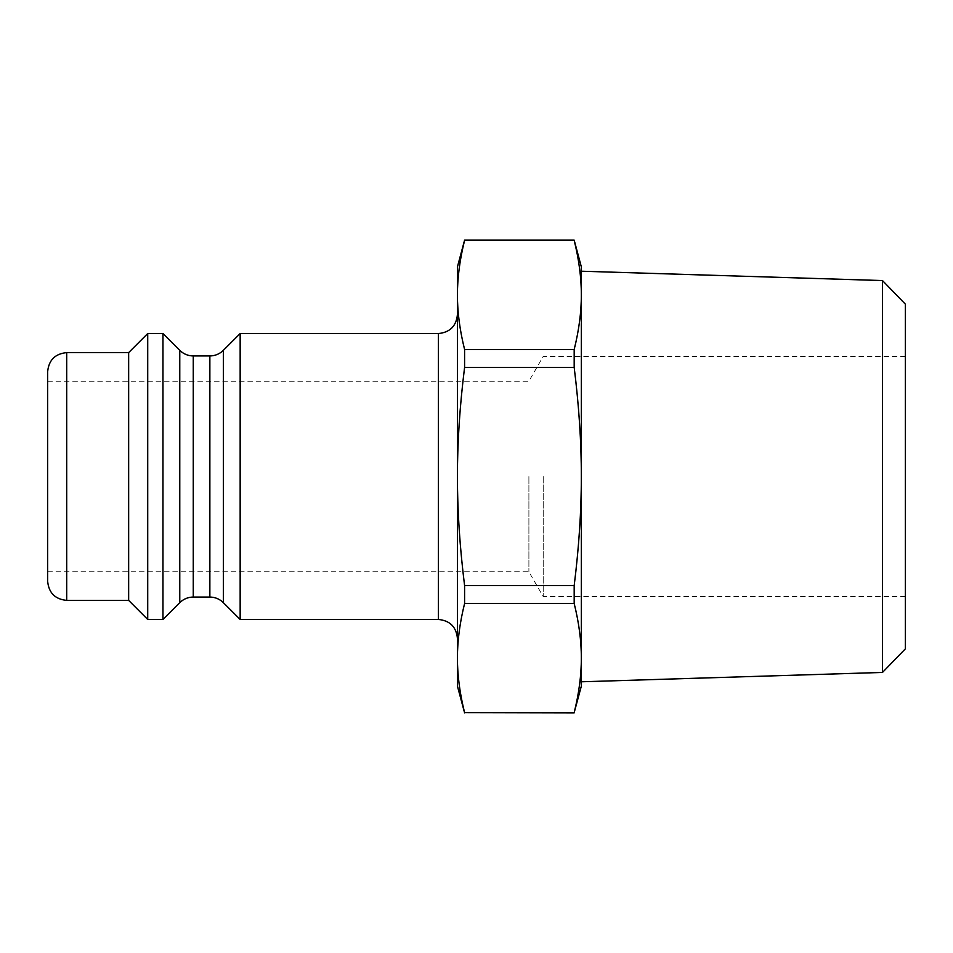 <?xml version="1.0" encoding="UTF-8"?>
<svg xmlns="http://www.w3.org/2000/svg" width="953" height="953" viewBox="0 0 953 953"><rect width="100%" height="100%" fill="white"/><g stroke="black" fill="none" stroke-linecap="round" stroke-linejoin="round"><path stroke-width="0.71" stroke-dasharray="4.76 3.57" d="M464.587 240.382C459.787 259.669 457.392 277.859 457.44 294.93C457.392 312 459.787 330.191 464.587 349.477L574.183 349.477C578.983 330.191 581.378 312 581.33 294.93C581.378 277.859 578.983 259.669 574.183 240.382L464.587 240.156M464.587 367.405C459.787 405.99 457.392 442.347 457.44 476.5C457.392 510.653 459.787 547.01 464.587 585.595L574.183 585.595C578.983 547.01 581.378 510.653 581.33 476.5C581.378 442.347 578.983 405.99 574.183 367.405L464.587 367.405L464.587 349.477M464.587 603.523C459.787 622.809 457.392 641 457.44 658.07C457.392 675.141 459.787 693.331 464.587 712.618L574.183 712.618C578.983 693.331 581.378 675.141 581.33 658.07C581.378 641 578.983 622.809 574.183 603.523L464.587 603.523L464.587 585.595M581.33 686.16L581.33 266.84M574.183 603.523L574.183 585.595M574.183 367.405L574.183 349.477M457.44 686.16L457.44 266.84M882.49 672.437L882.49 280.563M905.35 304.15L905.35 648.85M581.33 294.93L581.33 658.07M581.33 681.788L581.33 271.212M905.35 476.5L905.35 596.578L905.35 476.5M457.44 476.5L457.44 314.49L457.44 476.5M240.156 619.45L240.156 333.55M162.963 619.45L162.963 333.55M47.65 581.33L47.65 371.67M128.655 600.39L128.655 352.61M47.65 476.5L47.65 571.8L47.65 476.5M147.715 619.45L147.715 333.55M543.21 476.5L543.21 596.578L543.21 476.5M528.903 476.5L528.903 571.8L528.903 476.5M438.38 619.45L438.38 333.55M209.863 597.054L209.863 355.945M223.347 350.359L223.347 602.641M193.256 355.945L193.256 597.054M179.772 602.641L179.772 350.359M66.71 352.61L66.71 600.39M47.65 571.8L528.903 571.8L543.21 596.578L905.35 596.578M47.65 381.2L528.903 381.2L543.21 356.422L905.35 356.422"/><path stroke-width="1.43" d="M464.587 349.477C459.787 330.191 457.392 312 457.44 294.93C457.392 277.859 459.787 259.669 464.587 240.382L574.183 240.382C578.983 259.669 581.378 277.859 581.33 294.93C581.378 312 578.983 330.191 574.183 349.477L464.587 349.477L464.587 367.405L574.183 367.405C578.983 405.99 581.378 442.347 581.33 476.5L581.33 658.07C581.378 675.141 578.983 693.331 574.183 712.618L464.587 712.618C459.787 693.331 457.392 675.141 457.44 658.07C457.392 641 459.787 622.809 464.587 603.523L574.183 603.523C578.983 622.809 581.378 641 581.33 658.07L581.33 686.16L574.183 712.618M574.183 585.595L464.587 585.595C459.787 547.01 457.392 510.653 457.44 476.5L457.44 266.84L464.587 240.156L574.183 240.156L581.33 266.84L581.33 476.5C581.378 510.653 578.983 547.01 574.183 585.595L574.183 603.523M574.183 349.477L574.183 367.405M464.587 585.595L464.587 603.523M464.587 712.618L574.183 712.844M464.587 712.844L457.44 686.16L457.44 476.5C457.392 442.347 459.787 405.99 464.587 367.405M882.49 672.437L905.35 648.85L905.35 304.15L882.49 280.563L882.49 672.437L581.33 681.788L581.33 658.07M882.49 280.563L581.33 271.212L581.33 294.93M193.256 355.945C188.027 355.874 183.524 354.004 179.772 350.359L179.772 602.641C183.524 598.996 188.027 597.126 193.256 597.054L193.256 355.945L209.863 355.945L209.863 597.054C215.092 597.126 219.595 598.996 223.347 602.641L223.347 350.359L240.156 333.55L240.156 619.45L438.38 619.45C449.959 620.582 456.308 626.931 457.44 638.51M179.772 350.359L162.963 333.55L162.963 619.45L179.772 602.641M47.65 476.5L47.65 581.33C48.782 592.909 55.131 599.258 66.71 600.39L66.71 352.61C55.131 353.742 48.782 360.091 47.65 371.67L47.65 476.5M66.71 352.61L128.655 352.61L128.655 600.39L147.715 619.45L162.963 619.45M128.655 352.61L147.715 333.55L147.715 619.45M240.156 333.55L438.38 333.55L438.38 619.45M438.38 333.55C449.959 332.418 456.308 326.069 457.44 314.49M209.863 355.945C215.092 355.874 219.595 354.004 223.347 350.359M193.256 597.054L209.863 597.054M223.347 602.641L240.156 619.45M66.71 600.39L128.655 600.39M147.715 333.55L162.963 333.55"/></g></svg>
